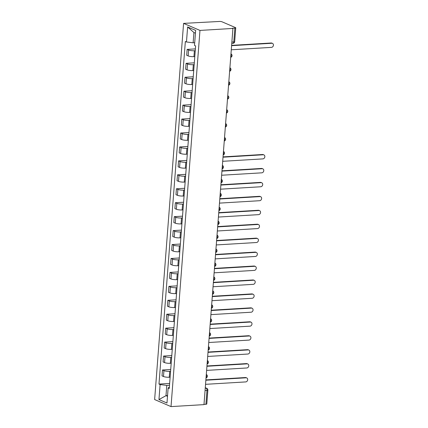 <?xml version="1.0" encoding="UTF-8"?>
<svg xmlns="http://www.w3.org/2000/svg" width="428" height="428" viewBox="0 0 428 428"><rect width="100%" height="100%" fill="white"/><g stroke="black" fill="none" stroke-linecap="round" stroke-linejoin="round"><path stroke-width="0.64" d="M232.923 28.441L232.447 28.232L234.865 28.088A1.835 0.396 4.4 0 0 235.742 27.82A1.835 0.396 4.4 0 0 235.47 27.585L221.95 21.775A1.835 0.396 4.4 0 0 219.436 21.459L183.585 23.38L154.636 399.559L171.023 406.6L199.967 30.42L232.923 28.441L203.979 404.62L171.023 406.6M205.06 390.534L206.986 390.422A1.835 0.396 -175.6 0 0 207.858 390.149L206.794 404A1.835 0.396 -175.6 0 1 205.922 404.273L206.986 390.422A1.835 0.963 -93.4 0 0 206.168 388.223L205.269 387.838M203.996 404.385L205.922 404.273M183.585 23.38L199.967 30.42M195.254 50.691L194.398 50.739A4.221 0.915 -175.6 0 1 188.609 50.012L187.148 49.386L186.694 55.287L188.154 55.913A4.221 0.915 4.4 0 0 193.943 56.64L194.799 56.587M195.387 48.894L187.148 49.386M194.178 64.628L193.322 64.681A4.221 0.915 -175.6 0 1 187.534 63.954L186.078 63.328L185.624 69.224L187.079 69.85A4.221 0.915 4.4 0 0 192.873 70.577L193.724 70.529M194.317 62.83L186.078 63.328M193.108 78.57L192.252 78.618A4.221 0.915 -175.6 0 1 186.464 77.891L185.003 77.265L184.548 83.166L186.009 83.792A4.221 0.915 4.4 0 0 191.798 84.519L192.654 84.466M193.242 76.773L185.003 77.265M192.033 92.507L191.177 92.56A4.221 0.915 -175.6 0 1 185.388 91.833L183.933 91.207L183.478 97.103L184.933 97.728A4.221 0.915 4.4 0 0 190.728 98.456L191.578 98.408M192.172 90.709L183.933 91.207M190.963 106.449L190.107 106.497A4.221 0.915 -175.6 0 1 184.318 105.769L182.858 105.144L182.408 111.039L183.863 111.671A4.221 0.915 4.4 0 0 189.652 112.398L190.508 112.345M191.097 104.651L182.858 105.144M189.888 120.386L189.032 120.439A4.221 0.915 -175.6 0 1 183.243 119.712L181.788 119.086L181.333 124.981L182.788 125.607A4.221 0.915 4.4 0 0 188.582 126.335L189.433 126.287M190.027 118.588L181.788 119.086M188.818 134.328L187.962 134.376A4.221 0.915 -175.6 0 1 182.173 133.648L180.712 133.022L180.263 138.918L181.718 139.544A4.221 0.915 4.4 0 0 187.507 140.277L188.363 140.224M188.957 132.53L180.712 133.022M187.742 148.265L186.886 148.318A4.221 0.915 -175.6 0 1 181.097 147.59L179.642 146.965L179.188 152.86L180.643 153.486A4.221 0.915 4.4 0 0 186.437 154.214L187.287 154.16M187.881 146.467L179.642 146.965M186.672 162.207L185.816 162.255A4.221 0.915 -175.6 0 1 180.028 161.527L178.567 160.901L178.118 166.797L179.573 167.423A4.221 0.915 4.4 0 0 185.361 168.156L186.217 168.102M186.811 160.409L178.567 160.901M185.597 176.143L184.741 176.197A4.221 0.915 -175.6 0 1 178.952 175.469L177.497 174.843L177.042 180.739L178.497 181.365A4.221 0.915 4.4 0 0 184.291 182.093L185.142 182.039M185.736 174.346L177.497 174.843M184.527 190.086L183.671 190.134A4.221 0.915 -175.6 0 1 177.882 189.406L176.422 188.78L175.972 194.676L177.427 195.302A4.221 0.915 4.4 0 0 183.216 196.029L184.072 195.981M184.666 188.288L176.422 188.78M183.452 204.022L182.601 204.076A4.221 0.915 -175.6 0 1 176.807 203.343L175.352 202.717L174.897 208.618L176.357 209.244A4.221 0.915 4.4 0 0 182.146 209.971L182.997 209.918M183.591 202.225L175.352 202.717M182.381 217.964L181.526 218.013A4.221 0.915 -175.6 0 1 175.737 217.285L174.282 216.659L173.827 222.555L175.282 223.181A4.221 0.915 4.4 0 0 181.071 223.908L181.927 223.86M182.521 216.161L174.282 216.659M181.306 231.901L180.456 231.955A4.221 0.915 -175.6 0 1 174.661 231.222L173.206 230.596L172.751 236.497L174.212 237.123A4.221 0.915 4.4 0 0 180.001 237.85L180.851 237.797M181.445 230.104L173.206 230.596M180.236 245.838L179.38 245.891A4.221 0.915 -175.6 0 1 173.591 245.164L172.136 244.538L171.681 250.434L173.137 251.059A4.221 0.915 4.4 0 0 178.925 251.787L179.781 251.739M180.375 244.04L172.136 244.538M179.161 259.78L178.31 259.833A4.221 0.915 -175.6 0 1 172.516 259.101L171.061 258.475L170.606 264.376L172.067 265.002A4.221 0.915 4.4 0 0 177.855 265.729L178.711 265.676M179.3 257.982L171.061 258.475M178.091 273.717L177.235 273.77A4.221 0.915 -175.6 0 1 171.446 273.043L169.991 272.417L169.536 278.312L170.991 278.938A4.221 0.915 4.4 0 0 176.78 279.666L177.636 279.618M178.23 271.919L169.991 272.417M177.015 287.659L176.165 287.707A4.221 0.915 -175.6 0 1 170.371 286.979L168.916 286.353L168.461 292.254L169.921 292.88A4.221 0.915 4.4 0 0 175.71 293.608L176.566 293.555M177.155 285.861L168.916 286.353M175.945 301.596L175.089 301.649A4.221 0.915 -175.6 0 1 169.301 300.921L167.846 300.296L167.391 306.191L168.846 306.817A4.221 0.915 4.4 0 0 174.635 307.545L175.491 307.497M176.085 299.798L167.846 300.296M174.87 315.538L174.019 315.586A4.221 0.915 -175.6 0 1 168.231 314.858L166.77 314.232L166.315 320.133L167.776 320.759A4.221 0.915 4.4 0 0 173.565 321.487L174.421 321.433M175.009 313.74L166.77 314.232M173.8 329.474L172.944 329.528A4.221 0.915 -175.6 0 1 167.155 328.8L165.7 328.174L165.245 334.07L166.701 334.696A4.221 0.915 4.4 0 0 172.489 335.424L173.345 335.375M173.939 327.677L165.7 328.174M172.725 343.416L171.874 343.465A4.221 0.915 -175.6 0 1 166.085 342.737L164.625 342.111L164.17 348.012L165.631 348.638A4.221 0.915 4.4 0 0 171.419 349.366L172.275 349.312M172.864 341.619L164.625 342.111M171.655 357.353L170.799 357.407A4.221 0.915 -175.6 0 1 165.01 356.679L163.555 356.053L163.1 361.949L164.555 362.575A4.221 0.915 4.4 0 0 170.344 363.302L171.2 363.254M171.794 355.556L163.555 356.053M170.579 371.295L169.729 371.344A4.221 0.915 -175.6 0 1 163.94 370.616L162.48 369.99L162.025 375.886L163.485 376.512A4.221 0.915 4.4 0 0 169.274 377.245L170.13 377.191M170.719 369.498L162.48 369.99M195.441 33.186L193.932 32.539L193.14 42.811L194.703 42.72M193.14 42.811L186.469 41.971L187.625 26.964L195.65 30.409L194.499 45.422L195.617 45.903L169.258 388.49L168.134 388.003L166.979 403.015L158.954 399.57L160.109 384.558L166.781 385.398L165.989 395.67L167.498 396.317M186.469 41.971L185.345 41.489L158.986 384.077L160.109 384.558M167.551 395.579L165.989 395.67L158.954 399.57M169.509 385.232L166.781 385.398M169.649 383.435L158.986 384.077M169.376 386.976L168.134 388.003M187.625 26.964L193.932 32.539M231.618 45.373L271.17 42.998A2.113 1.739 -66.8 0 1 271.844 43.11L272.465 43.378A2.113 1.739 113.2 0 0 271.791 43.265L231.596 45.678M231.281 49.787L271.475 47.374A2.113 1.739 113.2 0 0 273.364 45.614A2.113 1.739 113.2 0 0 272.465 43.378M223.042 156.883L262.589 154.508A2.113 1.739 -66.8 0 1 263.263 154.626L263.883 154.893A2.113 1.739 113.2 0 0 263.209 154.776L223.015 157.188M222.699 161.303L262.894 158.89A2.113 1.739 113.2 0 0 264.782 157.13A2.113 1.739 113.2 0 0 263.883 154.893M221.966 170.826L261.519 168.45A2.113 1.739 -66.8 0 1 262.193 168.562L262.813 168.83A2.113 1.739 113.2 0 0 262.139 168.718L221.945 171.13M221.629 175.239L261.818 172.826A2.113 1.739 113.2 0 0 263.712 171.066A2.113 1.739 113.2 0 0 262.813 168.83M220.896 184.762L260.443 182.387A2.113 1.739 -66.8 0 1 261.117 182.505L261.738 182.772A2.113 1.739 113.2 0 0 261.064 182.654L220.869 185.067M220.554 189.181L260.748 186.763A2.113 1.739 113.2 0 0 262.637 185.008A2.113 1.739 113.2 0 0 261.738 182.772M219.821 198.704L259.373 196.329A2.113 1.739 -66.8 0 1 260.047 196.441L260.668 196.709A2.113 1.739 113.2 0 0 259.994 196.596L219.799 199.009M219.484 203.118L259.678 200.705A2.113 1.739 113.2 0 0 261.567 198.945A2.113 1.739 113.2 0 0 260.668 196.709M218.751 212.641L258.298 210.266A2.113 1.739 -66.8 0 1 258.972 210.383L259.593 210.651A2.113 1.739 113.2 0 0 258.919 210.533L218.724 212.946M218.408 217.06L258.603 214.642A2.113 1.739 113.2 0 0 260.492 212.882A2.113 1.739 113.2 0 0 259.593 210.651M217.675 226.583L257.228 224.208A2.113 1.739 -66.8 0 1 257.902 224.32L258.523 224.588A2.113 1.739 113.2 0 0 257.849 224.475L217.654 226.888M217.338 230.997L257.533 228.584A2.113 1.739 113.2 0 0 259.421 226.824A2.113 1.739 113.2 0 0 258.523 224.588M216.605 240.52L256.153 238.145A2.113 1.739 -66.8 0 1 256.827 238.262L257.447 238.53A2.113 1.739 113.2 0 0 256.773 238.412L216.579 240.825M216.263 244.939L256.458 242.521A2.113 1.739 113.2 0 0 258.346 240.761A2.113 1.739 113.2 0 0 257.447 238.53M215.53 254.462L255.083 252.087A2.113 1.739 -66.8 0 1 255.757 252.199L256.377 252.466A2.113 1.739 113.2 0 0 255.703 252.354L215.509 254.767M215.193 258.876L255.388 256.463A2.113 1.739 113.2 0 0 257.276 254.703A2.113 1.739 113.2 0 0 256.377 252.466M214.46 268.399L254.007 266.023A2.113 1.739 -66.8 0 1 254.681 266.141L255.302 266.409A2.113 1.739 113.2 0 0 254.628 266.291L214.433 268.704M214.118 272.813L254.312 270.4A2.113 1.739 113.2 0 0 256.201 268.64A2.113 1.739 113.2 0 0 255.302 266.409M213.385 282.341L252.937 279.966A2.113 1.739 -66.8 0 1 253.611 280.078L254.232 280.345A2.113 1.739 113.2 0 0 253.558 280.233L213.363 282.646M213.048 286.755L253.242 284.342A2.113 1.739 113.2 0 0 255.131 282.582A2.113 1.739 113.2 0 0 254.232 280.345M212.315 296.278L251.862 293.902A2.113 1.739 -66.8 0 1 252.536 294.02L253.157 294.287A2.113 1.739 113.2 0 0 252.483 294.17L212.288 296.583M211.972 300.691L252.167 298.279A2.113 1.739 113.2 0 0 254.055 296.518A2.113 1.739 113.2 0 0 253.157 294.287M211.239 310.214L250.792 307.844A2.113 1.739 -66.8 0 1 251.466 307.957L252.087 308.224A2.113 1.739 113.2 0 0 251.413 308.106L211.218 310.525M210.902 314.634L251.097 312.221A2.113 1.739 113.2 0 0 252.985 310.46A2.113 1.739 113.2 0 0 252.087 308.224M210.169 324.156L249.717 321.781A2.113 1.739 -66.8 0 1 250.391 321.899L251.017 322.161A2.113 1.739 113.2 0 0 250.337 322.049L210.143 324.461M209.827 328.57L250.022 326.157A2.113 1.739 113.2 0 0 251.91 324.397A2.113 1.739 113.2 0 0 251.017 322.161M209.094 338.093L248.647 335.723A2.113 1.739 -66.8 0 1 249.321 335.836L249.941 336.103A2.113 1.739 113.2 0 0 249.267 335.985L209.073 338.404M208.757 342.512L248.952 340.1A2.113 1.739 113.2 0 0 250.84 338.339A2.113 1.739 113.2 0 0 249.941 336.103M208.024 352.035L247.571 349.66A2.113 1.739 -66.8 0 1 248.245 349.778L248.871 350.04A2.113 1.739 113.2 0 0 248.192 349.927L207.997 352.34M207.682 356.449L247.876 354.036A2.113 1.739 113.2 0 0 249.765 352.276A2.113 1.739 113.2 0 0 248.871 350.04M206.949 365.972L246.501 363.597A2.113 1.739 -66.8 0 1 247.175 363.714L247.796 363.982A2.113 1.739 113.2 0 0 247.122 363.864L206.927 366.277M206.612 370.391L246.806 367.978A2.113 1.739 113.2 0 0 248.695 366.218A2.113 1.739 113.2 0 0 247.796 363.982M205.879 379.914L245.426 377.539A2.113 1.739 -66.8 0 1 246.105 377.651L246.726 377.919A2.113 1.739 113.2 0 0 246.047 377.806L205.857 380.219M205.536 384.328L245.731 381.915A2.113 1.739 113.2 0 0 247.619 380.155A2.113 1.739 113.2 0 0 246.726 377.919M206.039 377.806A1.835 0.963 -93.4 0 0 206.494 376.576A1.835 0.963 -93.4 0 0 206.253 375.04M207.115 363.87A1.835 0.963 -93.4 0 0 207.569 362.634A1.835 0.963 -93.4 0 0 207.323 361.104M208.185 349.927A1.835 0.963 -93.4 0 0 208.639 348.697A1.835 0.963 -93.4 0 0 208.399 347.161M209.26 335.991A1.835 0.963 -93.4 0 0 209.715 334.755A1.835 0.963 -93.4 0 0 209.469 333.225M210.33 322.049A1.835 0.963 -93.4 0 0 210.785 320.818A1.835 0.963 -93.4 0 0 210.544 319.288M211.405 308.112A1.835 0.963 -93.4 0 0 211.86 306.881A1.835 0.963 -93.4 0 0 211.614 305.346M212.475 294.17A1.835 0.963 -93.4 0 0 212.93 292.939A1.835 0.963 -93.4 0 0 212.689 291.409M213.551 280.233A1.835 0.963 -93.4 0 0 214.005 279.002A1.835 0.963 -93.4 0 0 213.759 277.467M214.621 266.291A1.835 0.963 -93.4 0 0 215.075 265.06A1.835 0.963 -93.4 0 0 214.835 263.53M215.696 252.354A1.835 0.963 -93.4 0 0 216.151 251.124A1.835 0.963 -93.4 0 0 215.905 249.588M216.766 238.412A1.835 0.963 -93.4 0 0 217.221 237.182A1.835 0.963 -93.4 0 0 216.98 235.651M217.836 224.475A1.835 0.963 -93.4 0 0 218.296 223.245A1.835 0.963 -93.4 0 0 218.05 221.709M218.911 210.539A1.835 0.963 -93.4 0 0 219.366 209.303A1.835 0.963 -93.4 0 0 219.125 207.773M219.981 196.596A1.835 0.963 -93.4 0 0 220.441 195.366A1.835 0.963 -93.4 0 0 220.195 193.831M221.057 182.66A1.835 0.963 -93.4 0 0 221.511 181.424A1.835 0.963 -93.4 0 0 221.271 179.894M222.127 168.718A1.835 0.963 -93.4 0 0 222.587 167.487A1.835 0.963 -93.4 0 0 222.341 165.952M223.202 154.781A1.835 0.963 -93.4 0 0 223.657 153.545A1.835 0.963 -93.4 0 0 223.416 152.015M224.272 140.839A1.835 0.963 -93.4 0 0 224.732 139.608A1.835 0.963 -93.4 0 0 224.486 138.073M225.347 126.902A1.835 0.963 -93.4 0 0 225.802 125.666A1.835 0.963 -93.4 0 0 225.561 124.136M226.417 112.96A1.835 0.963 -93.4 0 0 226.877 111.729A1.835 0.963 -93.4 0 0 226.631 110.194M227.493 99.023A1.835 0.963 -93.4 0 0 227.947 97.787A1.835 0.963 -93.4 0 0 227.707 96.257M228.563 85.081A1.835 0.963 -93.4 0 0 229.023 83.851A1.835 0.963 -93.4 0 0 228.777 82.32M229.638 71.144A1.835 0.963 -93.4 0 0 230.093 69.914A1.835 0.963 -93.4 0 0 229.852 68.378M230.708 57.202A1.835 0.963 -93.4 0 0 231.168 55.972A1.835 0.963 -93.4 0 0 230.922 54.442M205.237 388.282L206.168 388.223A1.835 1.514 113.2 0 1 206.756 388.324L205.28 387.688M169.274 377.245L169.729 371.344M170.344 363.302L170.799 357.407M171.419 349.366L171.874 343.465M172.489 335.424L172.944 329.528M173.565 321.487L174.019 315.586M174.635 307.545L175.089 301.649M175.71 293.608L176.165 287.707M176.78 279.666L177.235 273.77M177.855 265.729L178.31 259.833M178.925 251.787L179.38 245.891M180.001 237.85L180.456 231.955M181.071 223.908L181.526 218.013M182.146 209.971L182.601 204.076M183.216 196.029L183.671 190.134M184.291 182.093L184.741 176.197M185.361 168.156L185.816 162.255M186.437 154.214L186.886 148.318M187.507 140.277L187.962 134.376M188.582 126.335L189.032 120.439M189.652 112.398L190.107 106.497M190.728 98.456L191.177 92.56M191.798 84.519L192.252 78.618M192.873 70.577L193.322 64.681M193.943 56.64L194.398 50.739M164.555 362.575L165.01 356.679M165.631 348.638L166.085 342.737M166.701 334.696L167.155 328.8M167.776 320.759L168.231 314.858M168.846 306.817L169.301 300.921M169.921 292.88L170.371 286.979M170.991 278.938L171.446 273.043M172.067 265.002L172.516 259.101M173.137 251.059L173.591 245.164M174.212 237.123L174.661 231.222M175.282 223.181L175.737 217.285M176.357 209.244L176.807 203.343M177.427 195.302L177.882 189.406M178.497 181.365L178.952 175.469M179.573 167.423L180.028 161.527M180.643 153.486L181.097 147.59M181.718 139.544L182.173 133.648M182.788 125.607L183.243 119.712M183.863 111.671L184.318 105.769M184.933 97.728L185.388 91.833M186.009 83.792L186.464 77.891M187.079 69.85L187.534 63.954M188.154 55.913L188.609 50.012M163.485 376.512L163.94 370.616M231.767 43.431L232.955 43.362A1.835 0.963 -93.4 0 0 233.8 41.939L234.865 28.088M231.874 42.056L233.8 41.939A1.835 0.396 -175.6 0 0 234.672 41.671L235.742 27.82M271.791 43.265L271.17 42.998M263.209 154.776L262.589 154.508M262.139 168.718L261.519 168.45M261.064 182.654L260.443 182.387M259.994 196.596L259.373 196.329M258.919 210.533L258.298 210.266M257.849 224.475L257.228 224.208M256.773 238.412L256.153 238.145M255.703 252.354L255.083 252.087M254.628 266.291L254.007 266.023M253.558 280.233L252.937 279.966M252.483 294.17L251.862 293.902M251.413 308.106L250.792 307.844M250.337 322.049L249.717 321.781M249.267 335.985L248.647 335.723M248.192 349.927L247.571 349.66M247.122 363.864L246.501 363.597M246.047 377.806L245.426 377.539M230.697 57.331A1.835 1.835 0 0 0 230.965 53.885M229.627 71.273A1.835 1.835 0 0 0 229.889 67.827M228.552 85.209A1.835 1.835 0 0 0 228.82 81.764M227.482 99.152A1.835 1.835 0 0 0 227.744 95.706M226.407 113.088A1.835 1.835 0 0 0 226.674 109.643M225.337 127.025A1.835 1.835 0 0 0 225.604 123.585M224.267 140.967A1.835 1.835 0 0 0 224.529 137.522M223.191 154.904A1.835 1.835 0 0 0 223.459 151.464M222.121 168.846A1.835 1.835 0 0 0 222.383 165.401M221.046 182.783A1.835 1.835 0 0 0 221.313 179.343M219.976 196.725A1.835 1.835 0 0 0 220.238 193.279M218.901 210.662A1.835 1.835 0 0 0 219.168 207.222M217.831 224.604A1.835 1.835 0 0 0 218.093 221.158M216.755 238.54A1.835 1.835 0 0 0 217.023 235.1M215.685 252.483A1.835 1.835 0 0 0 215.947 249.037M214.61 266.419A1.835 1.835 0 0 0 214.877 262.979M213.54 280.361A1.835 1.835 0 0 0 213.802 276.916M212.465 294.298A1.835 1.835 0 0 0 212.732 290.853M211.395 308.24A1.835 1.835 0 0 0 211.657 304.795M210.319 322.177A1.835 1.835 0 0 0 210.587 318.732M209.249 336.119A1.835 1.835 0 0 0 209.511 332.674M208.174 350.056A1.835 1.835 0 0 0 208.441 346.61M207.104 363.993A1.835 1.835 0 0 0 207.366 360.553M206.029 377.935A1.835 1.835 0 0 0 206.296 374.489M207.858 390.149A1.835 1.835 0 0 0 206.756 388.324M232.955 43.362A1.835 1.835 0 0 0 234.672 41.671"/></g></svg>
